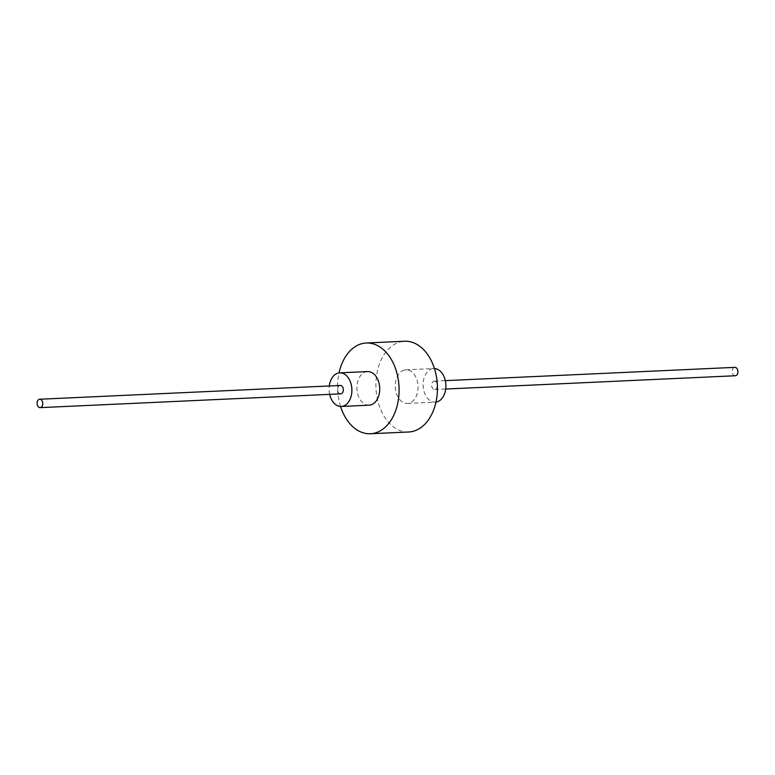 <?xml version="1.0" encoding="UTF-8"?>
<svg xmlns="http://www.w3.org/2000/svg" width="775" height="775" viewBox="0 0 775 775"><rect width="100%" height="100%" fill="white"/><g stroke="black" fill="none" stroke-linecap="round" stroke-linejoin="round"><path stroke-width="0.58" stroke-dasharray="3.88 2.91" d="M329.675 394.359A16.817 11.383 87.4 0 1 329.288 385.96M340.69 393.855A4.204 2.848 87.4 0 1 337.735 390.532A4.204 2.848 87.4 0 1 339.314 385.766A4.204 2.848 87.4 0 1 340.302 385.456M369.103 405.18A16.817 11.383 87.4 0 1 357.275 391.898A16.817 11.383 87.4 0 1 363.601 372.833A16.817 11.383 87.4 0 1 367.553 371.574M435.976 402.08A16.817 11.383 87.4 0 1 435.269 402.147A16.817 11.383 87.4 0 1 423.45 388.866A16.817 11.383 87.4 0 1 429.776 369.801A16.817 11.383 87.4 0 1 433.729 368.542A16.817 11.383 87.4 0 1 434.436 368.542M401.944 371.08A16.817 11.383 87.4 0 1 405.897 369.82A16.817 11.383 87.4 0 1 417.725 383.102A16.817 11.383 87.4 0 1 411.399 402.167A16.817 11.383 87.4 0 1 407.447 403.426A16.817 11.383 87.4 0 1 395.618 390.135A16.817 11.383 87.4 0 1 401.944 371.08M340.564 406.458A45.415 30.738 87.4 0 1 339.024 372.92M408.754 431.995A45.415 30.738 87.4 0 1 376.834 396.122A45.415 30.738 87.4 0 1 393.923 344.652A45.415 30.738 87.4 0 1 404.589 341.252M433.322 381.455A4.204 2.848 87.4 0 1 434.31 381.145A4.204 2.848 87.4 0 1 437.265 384.468A4.204 2.848 87.4 0 1 435.686 389.234A4.204 2.848 87.4 0 1 434.698 389.544A4.204 2.848 87.4 0 1 431.743 386.221A4.204 2.848 87.4 0 1 433.322 381.455M735.262 375.759A4.204 2.848 87.4 0 1 732.307 372.436A4.204 2.848 87.4 0 1 733.886 367.679A4.204 2.848 87.4 0 1 734.874 367.36M405.897 369.82L433.729 368.542M407.447 403.426L435.269 402.147M434.31 381.145L445.325 380.641M434.698 389.544L445.712 389.04"/><path stroke-width="1.16" d="M329.288 385.96A16.817 11.383 87.4 0 1 335.778 374.112A16.817 11.383 87.4 0 1 339.731 372.853A16.817 11.383 87.4 0 1 351.55 386.134A16.817 11.383 87.4 0 1 345.224 405.199A16.817 11.383 87.4 0 1 341.271 406.458A16.817 11.383 87.4 0 1 329.675 394.359M39.738 399.241L340.302 385.456A4.204 2.848 87.4 0 1 343.257 388.779A4.204 2.848 87.4 0 1 341.678 393.545A4.204 2.848 87.4 0 1 340.69 393.855L40.126 407.64A4.204 2.848 87.4 0 1 37.171 404.317A4.204 2.848 87.4 0 1 38.75 399.551A4.204 2.848 87.4 0 1 39.738 399.241A4.204 2.848 87.4 0 1 42.693 402.564A4.204 2.848 87.4 0 1 41.114 407.321A4.204 2.848 87.4 0 1 40.126 407.64M339.731 372.853L367.553 371.574A16.817 11.383 87.4 0 1 379.382 384.865A16.817 11.383 87.4 0 1 373.056 403.92A16.817 11.383 87.4 0 1 369.103 405.18L341.271 406.458M434.436 368.542A16.817 11.383 87.4 0 1 445.635 382.337A16.817 11.383 87.4 0 1 439.222 400.888A16.817 11.383 87.4 0 1 435.976 402.08M339.024 372.92A45.415 30.738 87.4 0 1 355.58 346.406A45.415 30.738 87.4 0 1 366.246 343.005A45.415 30.738 87.4 0 1 398.166 378.878A45.415 30.738 87.4 0 1 381.077 430.348A45.415 30.738 87.4 0 1 370.411 433.748A45.415 30.738 87.4 0 1 340.564 406.458M366.246 343.005L404.589 341.252A45.415 30.738 87.4 0 1 436.519 377.125A45.415 30.738 87.4 0 1 419.42 428.594A45.415 30.738 87.4 0 1 408.754 431.995L370.411 433.748M445.325 380.641L734.874 367.36A4.204 2.848 87.4 0 1 737.829 370.683A4.204 2.848 87.4 0 1 736.25 375.449A4.204 2.848 87.4 0 1 735.262 375.759L445.712 389.04"/></g></svg>

